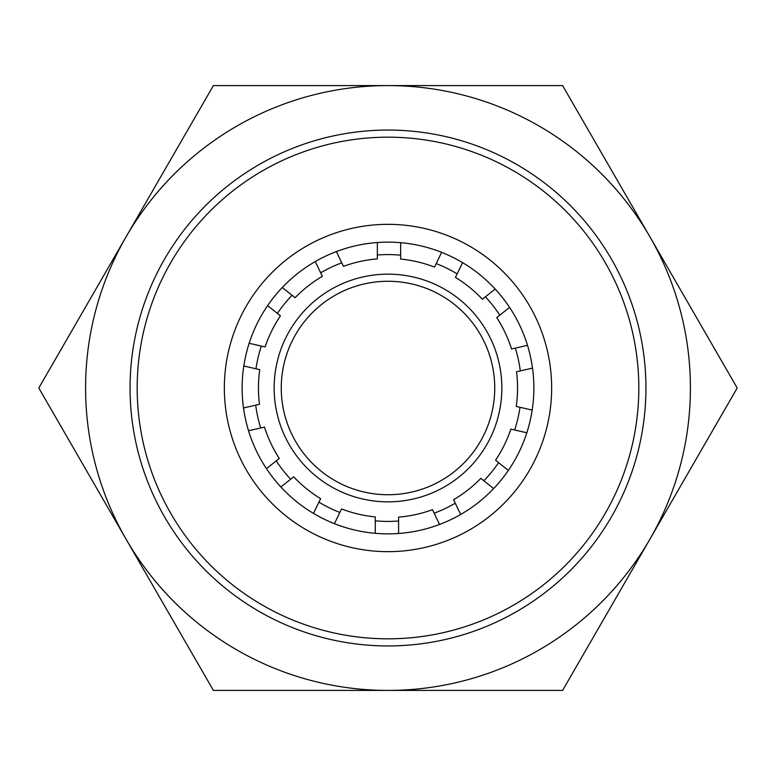 <?xml version="1.0" encoding="UTF-8"?>
<svg xmlns="http://www.w3.org/2000/svg" width="776" height="776" viewBox="0 0 776 776"><rect width="100%" height="100%" fill="white"/><g stroke="black" fill="none" stroke-linecap="round" stroke-linejoin="round"><path stroke-width="1.16" d="M388 501.849A113.849 113.849 0 0 1 274.151 388A113.849 113.849 0 0 1 388 274.151A113.849 113.849 0 0 1 501.849 388A113.849 113.849 0 0 1 388 501.849M388 281.261A106.739 106.739 0 0 0 281.261 388A106.739 106.739 0 0 0 388 494.739A106.739 106.739 0 0 0 494.739 388A106.739 106.739 0 0 0 388 281.261M388 690.417A302.417 302.417 0 0 0 649.9 236.796A302.417 302.417 0 0 0 126.1 236.796A302.417 302.417 0 0 0 388 690.417L562.6 690.417L737.2 388L562.6 85.583L213.4 85.583L38.8 388L213.4 690.417L388 690.417M729.847 375.264L737.2 388L729.847 400.736M547.895 85.583L562.6 85.583L569.953 98.319M569.953 677.681L562.6 690.417L547.895 690.417M228.105 690.417L213.4 690.417L206.047 677.681M46.153 400.736L38.8 388L46.153 375.264M206.047 98.319L213.4 85.583L228.105 85.583M388 533.869A145.869 145.869 0 0 1 242.131 388A145.869 145.869 0 0 1 388 242.131A145.869 145.869 0 0 1 533.869 388A145.869 145.869 0 0 1 388 533.869M388 551.658A163.658 163.658 0 0 1 224.342 388A163.658 163.658 0 0 1 388 224.342A163.658 163.658 0 0 1 551.658 388A163.658 163.658 0 0 1 388 551.658M388 638.823A250.823 250.823 0 0 0 638.823 388A250.823 250.823 0 0 0 388 137.177A250.823 250.823 0 0 0 137.177 388A250.823 250.823 0 0 0 388 638.823M388 645.942A257.942 257.942 0 0 0 645.942 388A257.942 257.942 0 0 0 388 130.058A257.942 257.942 0 0 0 130.058 388A257.942 257.942 0 0 0 388 645.942M441.641 252.345L434.521 267.089A129.553 129.553 0 0 0 400.649 259.068L400.649 242.675M336.357 251.579L343.467 266.343A129.553 129.553 0 0 1 377.33 258.893L377.33 242.519M462.574 262.627L455.444 277.391A129.553 129.553 0 0 1 482.371 299.235L495.175 289.05M509.58 307.393L496.756 317.597A129.553 129.553 0 0 1 511.529 348.967L527.496 345.339M282.289 287.489L295.093 297.703A129.553 129.553 0 0 1 322.37 276.305L315.269 261.551M532.511 368.115L516.525 371.752A129.553 129.553 0 0 1 516.234 406.42L532.19 410.077M249.145 343.302L265.12 346.95A129.553 129.553 0 0 1 280.417 315.832L267.613 305.618M526.826 432.775L510.85 429.118A129.553 129.553 0 0 1 495.554 460.226L508.338 470.44M243.499 407.963L259.485 404.315A129.553 129.553 0 0 1 259.756 369.648L243.8 366M493.662 488.57L480.858 478.346A129.553 129.553 0 0 1 453.572 499.734L460.663 514.488M266.469 468.675L279.282 458.461A129.553 129.553 0 0 1 264.49 427.101L248.533 430.738M439.575 524.45L432.475 509.677A129.553 129.553 0 0 1 398.602 517.117L398.602 533.49M313.494 513.411L320.614 498.648A129.553 129.553 0 0 1 293.677 476.813L280.873 487.008M375.274 533.316L375.283 516.923A129.553 129.553 0 0 1 341.547 508.94L334.437 523.684M520.318 370.889A133.424 133.424 0 0 0 515.312 348.104M499.792 315.182A133.424 133.424 0 0 0 485.407 296.82M457.132 273.889A133.424 133.424 0 0 0 436.209 263.597M400.649 255.178A133.424 133.424 0 0 0 377.33 255.013M341.779 262.841A133.424 133.424 0 0 0 320.692 272.803M292.057 295.287A133.424 133.424 0 0 0 277.381 313.407M261.337 346.086A133.424 133.424 0 0 0 255.973 368.784M255.692 405.179A133.424 133.424 0 0 0 260.707 427.964M276.246 460.876A133.424 133.424 0 0 0 290.641 479.228M318.926 502.15A133.424 133.424 0 0 0 339.859 512.432M375.283 520.812A133.424 133.424 0 0 0 398.602 520.997M434.153 513.178A133.424 133.424 0 0 0 455.25 503.226M483.894 480.761A133.424 133.424 0 0 0 498.58 462.651M514.643 429.982A133.424 133.424 0 0 0 520.017 407.284"/></g></svg>
